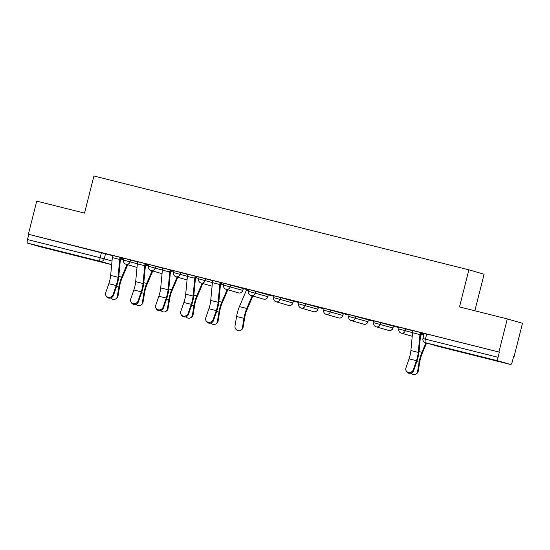 <?xml version="1.0" encoding="UTF-8"?>
<svg xmlns="http://www.w3.org/2000/svg" width="550" height="550" viewBox="0 0 550 550"><rect width="100%" height="100%" fill="white"/><g stroke="black" fill="none" stroke-linecap="round" stroke-linejoin="round"><path stroke-width="0.82" d="M137.686 261.944L124.032 258.239L123.571 260.074L137.363 263.814M162.704 268.207L149.057 264.502L148.589 266.331L162.381 270.077M187.722 274.464L174.075 270.765L173.608 272.594L187.399 276.334M212.74 280.727L199.093 277.028L198.626 278.857L212.417 282.597M243.196 288.558L224.111 283.284L223.651 285.113L242.853 290.428L243.313 288.599L242.729 290.386A3.431 3.307 -73.9 0 1 238.569 292.882A3.431 3.431 0 0 0 242.853 290.428M268.214 294.821L249.129 289.548L248.669 291.376L267.871 296.691L268.214 294.821L267.754 296.649A3.431 3.307 -73.9 0 1 263.587 299.145A3.431 3.431 0 0 0 267.871 296.691M293.232 301.084L274.147 295.811L273.687 297.639L292.889 302.954L293.232 301.084L292.772 302.913A3.431 3.307 -73.9 0 1 288.606 305.408A3.431 3.431 0 0 0 292.889 302.954M318.251 307.34L299.166 302.067L298.705 303.903L317.907 309.21L318.374 307.381L317.79 309.176A3.431 3.307 -73.9 0 1 313.631 311.664A3.431 3.431 0 0 0 317.907 309.21M343.269 313.603L324.191 308.33L323.723 310.159L342.925 315.473L343.269 313.603L342.808 315.432A3.431 3.307 -73.9 0 1 338.649 317.928A3.431 3.431 0 0 0 342.925 315.473M368.287 319.866L349.209 314.593L348.741 316.422L367.95 321.736L368.287 319.866L367.826 321.695A3.431 3.307 -73.9 0 1 363.667 324.191A3.431 3.431 0 0 0 367.95 321.736M393.312 326.123L374.227 320.849L373.759 322.685L392.968 327.993L393.429 326.164L392.844 327.958A3.431 3.307 -73.9 0 1 388.685 330.454A3.431 3.431 0 0 0 392.968 327.993M412.892 330.818L399.245 327.113L398.784 328.941L412.569 332.688M482.969 357.479L466.531 353.196L482.969 357.479M62.136 252.161L45.698 247.878L62.136 252.161M120.574 257.923L121.55 258.17M145.592 264.186L146.568 264.433M170.61 270.449L171.586 270.689M195.628 276.705L196.611 276.952M220.653 282.968L221.629 283.216M243.306 288.64L246.647 289.472M268.324 294.896L274.017 296.326M293.343 301.159L299.035 302.582M318.361 307.423L324.06 308.846M343.379 313.686L349.078 315.109M368.404 319.942L374.096 321.372M393.422 326.205L399.114 327.628M420.805 333.059L421.781 333.3M513.673 356.297L514.119 356.414L513.679 356.283L512.373 361.439A3.431 0.921 104 0 1 510.654 364.513A3.431 0.921 104 0 0 510.654 364.513L498.094 360.882L425.446 342.705L437.993 346.328L510.647 364.513L437.999 346.335A3.431 3.307 106.1 0 1 437.772 346.266M474.849 310.784L484.096 274.237L468.889 269.837L459.498 306.941L507.293 318.904L498.912 352.014L28.359 234.259L36.74 201.142L84.535 213.104L93.919 176L468.889 269.837M507.293 318.904L522.5 323.297L514.119 356.414M40.095 246.758L111.671 264.667L40.102 246.758A3.431 0.921 -76 0 1 40.102 246.758A3.431 0.921 -76 0 1 40.095 246.758L27.548 243.127A3.431 0.921 -76 0 1 27.5 239.546L28.806 234.383L112.667 255.681M28.806 234.383L28.359 234.259M499.359 352.144L424.263 333.376L422.957 338.532L498.053 357.301L499.359 352.144L498.912 352.014M498.053 357.301A3.431 0.921 104 0 0 498.094 360.882M424.243 333.451L410.046 329.883M399.224 327.195L385.027 323.62M399.149 327.504L393.889 326.184M360.002 317.384L374.206 320.939L360.002 317.364M374.124 321.241L368.871 319.928M334.978 311.128L349.181 314.683L334.984 311.101M349.106 314.978L343.853 313.665M309.959 304.865L324.163 308.419L309.966 304.837M324.087 308.722L318.161 307.237L324.081 308.743M284.941 298.602L299.145 302.156L284.948 298.581M293.143 300.974L299.062 302.479L293.143 300.974M259.923 292.339L274.127 295.893L259.93 292.318M268.792 294.903L274.044 296.223L268.799 294.882M249.109 289.63L234.238 285.89L249.109 289.637M249.033 289.933L243.781 288.619M224.091 283.367L209.894 279.792M187.777 274.257L187.777 274.264A4.29 1.155 104 0 0 187.392 276.389L185.714 294.188A10.643 2.86 -76 0 1 183.872 302.493L180.758 311.548A3.946 3.616 -25.8 0 0 184.635 316.133A3.946 3.616 -25.8 0 0 188.134 313.397L188.526 314.194L191.641 305.147A12.87 3.458 104 0 0 193.861 295.096L195.546 277.296A2.062 0.557 -76 0 1 195.724 276.272L184.869 273.536M163.116 307.134L166.231 298.079A10.643 2.86 -76 0 0 168.073 289.774L169.751 271.975A4.29 1.155 104 0 1 170.129 269.844L162.752 268.001A4.29 1.155 104 0 0 162.374 270.126L160.696 287.925A10.643 2.86 -76 0 1 158.854 296.237L155.739 305.284A3.946 3.616 -25.8 0 0 159.61 309.87A3.946 3.616 -25.8 0 0 163.116 307.134L163.501 307.938L166.623 298.884A12.87 3.458 104 0 0 168.843 288.832L170.528 271.033A2.062 0.557 -76 0 1 170.706 270.016L159.851 267.272M149.036 264.584L134.833 261.009M113.08 294.607L116.194 285.56A10.643 2.86 -76 0 0 118.03 277.255L119.714 259.449A4.29 1.155 104 0 1 120.093 257.324L112.716 255.482A4.29 1.155 104 0 0 112.338 257.606L110.653 275.406A10.643 2.86 -76 0 1 108.817 283.711L105.703 292.765A3.946 3.616 -25.8 0 0 109.574 297.344A3.946 3.616 -25.8 0 0 113.08 294.607L113.465 295.412L116.579 286.364A12.87 3.458 104 0 0 118.807 276.313L120.491 258.514A2.062 0.557 -76 0 1 120.67 257.489L109.814 254.753M120.594 257.819L123.936 258.631L120.601 257.792M145.613 264.082L148.954 264.894L145.619 264.055M170.246 274.017L171.297 271.542A2.062 0.557 104 0 0 171.621 270.566L173.972 271.15L171.614 270.586M195.649 276.602L196.639 276.849M220.674 282.865L221.657 283.113M243.774 288.647L246.675 289.369M343.846 313.692L349.099 315.006M368.864 319.949L374.124 321.262M393.889 326.212L399.142 327.525M420.826 332.949L421.809 333.197M410.039 329.911L412.947 330.612A4.29 1.155 104 0 0 412.569 332.736L410.884 350.536A10.643 2.86 -76 0 1 409.049 358.848L405.928 367.895A3.946 3.616 -25.8 0 0 409.805 372.481A3.946 3.616 -25.8 0 0 413.304 369.744L413.696 370.549A3.946 3.616 154.2 0 1 406.45 371.339L406.065 370.542M413.696 370.549L416.811 361.494A12.87 3.458 104 0 0 419.038 351.443L420.716 333.644A2.062 0.557 -76 0 1 420.901 332.626L424.243 333.465M424.167 333.761L420.826 332.929M385.021 323.647L399.224 327.202M220.282 286.536L221.334 284.068A2.062 0.557 104 0 0 221.664 283.085L220.674 282.837M209.887 279.819L212.795 280.521A4.29 1.155 104 0 0 212.417 282.652L210.732 300.451A10.643 2.86 -76 0 1 208.89 308.756L205.776 317.811A3.946 3.616 -25.8 0 0 209.653 322.389A3.946 3.616 -25.8 0 0 213.153 319.653L213.544 320.457A3.946 3.616 154.2 0 1 206.298 321.255L205.913 320.451M213.544 320.457L216.659 311.403A12.87 3.458 104 0 0 218.879 301.359L220.564 283.559A2.062 0.557 -76 0 1 220.749 282.535L224.091 283.374M195.264 280.273L196.316 277.805A2.062 0.557 104 0 0 196.639 276.829L195.656 276.581M184.869 273.556L187.77 274.285M159.844 267.3L162.752 268.022M134.826 261.037L137.727 261.766M138.098 300.871L141.213 291.823A10.643 2.86 -76 0 0 143.055 283.511L144.733 265.712A4.29 1.155 104 0 1 145.111 263.587L137.734 261.738A4.29 1.155 104 0 0 137.356 263.869L135.671 281.669A10.643 2.86 -76 0 1 133.836 289.974L130.721 299.028A3.946 3.616 -25.8 0 0 134.592 303.607A3.946 3.616 -25.8 0 0 138.098 300.871L138.483 301.675L141.604 292.621A12.87 3.458 104 0 0 143.825 282.576L145.509 264.777A2.062 0.557 -76 0 1 145.688 263.752L149.029 264.591M109.808 254.774L112.709 255.502M420.324 332.454L420.324 332.461A4.29 1.155 104 0 0 419.946 334.586L418.261 352.385A10.643 2.86 -76 0 1 416.426 360.69L413.304 369.744M426.614 343.042L422.152 353.513A10.643 2.86 104 0 0 419.822 361.673L418.241 371.174A3.946 3.644 55.8 0 1 416.769 373.512L416.061 374A3.946 3.644 -124.2 0 0 417.533 371.656L419.107 362.161A12.87 3.458 -76 0 1 421.926 352.282L425.947 342.849M411.063 373.092A3.946 3.644 -124.2 0 0 416.061 374M420.434 336.627L421.486 334.153A2.062 0.557 104 0 0 421.816 333.176L424.167 333.768M212.795 280.521L220.172 282.37A4.29 1.155 104 0 0 219.794 284.494L218.109 302.294A10.643 2.86 -76 0 1 216.274 310.606L213.153 319.653M188.526 314.194A3.946 3.616 154.2 0 1 181.28 314.992L180.895 314.188M187.777 274.264L195.154 276.107A4.29 1.155 104 0 0 194.776 278.238L193.091 296.038A10.643 2.86 -76 0 1 191.249 304.343L188.134 313.397M163.501 307.938A3.946 3.616 154.2 0 1 156.262 308.729L155.87 307.924M252.835 296.038L247.019 309.684A10.643 2.86 104 0 0 244.688 317.845L243.107 327.346A3.946 3.644 55.8 0 1 241.636 329.684L240.928 330.172A3.946 3.644 -124.2 0 0 242.399 327.827L243.973 318.333A12.87 3.458 -76 0 1 246.792 308.454L252.168 295.845M249.033 289.939L246.682 289.348A2.062 0.557 104 0 1 246.352 290.331L239.415 306.604A12.87 3.458 -76 0 0 236.596 316.484L235.022 325.978A3.946 3.644 -124.2 0 0 240.928 330.172M227.817 289.774L222.001 303.421A10.643 2.86 104 0 0 219.67 311.589L218.089 321.083A3.946 3.644 55.8 0 1 216.617 323.428L215.903 323.909A3.946 3.644 -124.2 0 0 217.381 321.564L218.955 312.07A12.87 3.458 -76 0 1 221.774 302.191L227.15 289.582M210.911 323.001A3.946 3.644 -124.2 0 0 215.903 323.909M202.799 283.511L196.976 297.158A10.643 2.86 104 0 0 194.652 305.326L193.071 314.82A3.946 3.644 55.8 0 1 191.599 317.164L190.884 317.646A3.946 3.644 -124.2 0 0 192.356 315.308L193.937 305.807A12.87 3.458 -76 0 1 196.756 295.934L202.132 283.319M185.893 316.745A3.946 3.644 -124.2 0 0 190.884 317.646M177.774 277.255L171.958 290.895A10.643 2.86 104 0 0 169.627 299.062L168.053 308.557A3.946 3.644 55.8 0 1 166.581 310.901L165.866 311.389A3.946 3.644 -124.2 0 0 167.338 309.045L168.919 299.544A12.87 3.458 -76 0 1 171.738 289.671L177.114 277.062M160.875 310.482A3.946 3.644 -124.2 0 0 165.866 311.389M138.483 301.675A3.946 3.616 154.2 0 1 131.244 302.466L130.852 301.668M152.756 270.992L146.939 284.639A10.643 2.86 104 0 0 144.609 292.799L143.034 302.301A3.946 3.644 55.8 0 1 141.563 304.645L140.848 305.126A3.946 3.644 -124.2 0 0 142.319 302.782L143.901 293.288A12.87 3.458 -76 0 1 146.713 283.408L152.089 270.799M135.857 304.219A3.946 3.644 -124.2 0 0 140.848 305.126M145.228 267.754L146.279 265.286A2.062 0.557 104 0 0 146.603 264.303M113.465 295.412A3.946 3.616 154.2 0 1 106.226 296.209L105.834 295.405M127.738 264.729L121.921 278.376A10.643 2.86 104 0 0 119.591 286.543L118.016 296.038A3.946 3.644 55.8 0 1 116.545 298.382L115.83 298.863A3.946 3.644 -124.2 0 0 117.301 296.519L118.876 287.024A12.87 3.458 -76 0 1 121.694 277.145L127.071 264.536M110.832 297.956A3.946 3.644 -124.2 0 0 115.83 298.863M120.209 261.491L121.261 259.022A2.062 0.557 104 0 0 121.584 258.039M130.57 259.889L130.109 261.718A3.431 3.307 106.1 0 1 126.06 264.241A3.431 3.307 -73.9 0 1 125.943 264.213L137.019 267.417M155.588 266.145L155.127 267.981A3.431 3.307 106.1 0 1 151.078 270.504A3.431 3.307 -73.9 0 1 150.968 270.469L162.044 273.673M180.606 272.408L180.146 274.237A3.431 3.307 106.1 0 1 176.096 276.767A3.431 3.307 -73.9 0 1 175.986 276.732L187.062 279.936M205.624 278.671L205.164 280.5A3.431 3.307 106.1 0 1 201.114 283.023A3.431 3.307 -73.9 0 1 201.004 282.996L212.08 286.199M230.649 284.928L230.182 286.763A3.431 3.307 106.1 0 1 226.133 289.286A3.431 3.307 -73.9 0 1 226.022 289.259L238.569 292.882A3.431 3.307 -73.9 0 1 238.459 292.847M255.667 291.191L255.2 293.019A3.431 3.307 106.1 0 1 251.151 295.549A3.431 3.307 -73.9 0 1 251.041 295.515L263.587 299.145A3.431 3.307 -73.9 0 1 263.478 299.111M280.686 297.454L280.218 299.282A3.431 3.307 106.1 0 1 276.169 301.806A3.431 3.307 -73.9 0 1 276.059 301.778L288.606 305.408A3.431 3.307 -73.9 0 1 288.496 305.374M305.704 303.717L305.243 305.546A3.431 3.307 106.1 0 1 301.194 308.069A3.431 3.307 -73.9 0 1 301.077 308.041L313.631 311.664A3.431 3.307 -73.9 0 1 313.521 311.63M330.722 309.973L330.261 311.809A3.431 3.307 106.1 0 1 326.212 314.332A3.431 3.307 -73.9 0 1 326.102 314.298L338.649 317.928A3.431 3.307 -73.9 0 1 338.539 317.893M355.74 316.236L355.279 318.065A3.431 3.307 106.1 0 1 351.23 320.595A3.431 3.307 -73.9 0 1 351.12 320.561L363.667 324.191A3.431 3.307 -73.9 0 1 363.557 324.156M380.758 322.499L380.297 324.328A3.431 3.307 106.1 0 1 376.248 326.851A3.431 3.307 -73.9 0 1 376.138 326.824L388.685 330.454A3.431 3.307 -73.9 0 1 388.575 330.419M405.783 328.756L405.316 330.591A3.431 3.307 106.1 0 1 401.266 333.114A3.431 3.307 -73.9 0 1 401.156 333.087L412.232 336.284M105.552 253.626L104.246 258.782L112.014 261.03M111.677 264.626L100.196 261.305L27.548 243.127M426.704 333.96L425.397 339.116A3.431 0.921 -76 0 0 425.446 342.705A3.431 3.307 106.1 0 1 425.336 342.671L437.882 346.301A3.431 3.431 0 0 0 437.999 346.335A3.431 0.921 104 0 0 437.999 346.335A3.431 0.921 104 0 0 438.013 346.335M101.454 252.567L100.148 257.723L104.246 258.782A3.431 3.307 -73.9 0 1 100.196 261.305A3.431 0.921 -76 0 1 100.148 257.723L27.5 239.546M420.324 332.461L412.947 330.612M419.946 334.586L412.569 332.736M418.261 352.385L410.884 350.536M416.426 360.69L409.049 358.848M417.533 371.656L418.241 371.174M421.486 334.153L423.913 334.764M416.783 361.577L419.107 362.161M419.024 351.553L421.926 352.282M219.794 284.494L212.417 282.652M218.109 302.294L210.732 300.451M216.274 310.606L208.89 308.756M194.776 278.238L187.392 276.389M193.091 296.038L185.714 294.188M191.249 304.343L183.872 302.493M169.751 271.975L162.374 270.126M168.073 289.774L160.696 287.925M166.231 298.079L158.854 296.237M242.399 327.827L243.107 327.346M246.352 290.331L248.779 290.936M236.596 316.484L243.973 318.333M239.415 306.604L246.792 308.454M217.381 321.564L218.089 321.083M221.334 284.068L223.761 284.673M216.631 311.486L218.955 312.07M218.873 301.469L221.774 302.191M192.356 315.308L193.071 314.82M196.316 277.805L198.742 278.41M191.613 305.229L193.937 305.807M193.854 295.206L196.756 295.934M167.338 309.045L168.053 308.557M171.297 271.542L173.724 272.154M166.595 298.966L168.919 299.544M168.836 288.942L171.738 289.671M144.733 265.712L137.356 263.869M143.055 283.511L135.671 281.669M141.213 291.823L133.836 289.974M142.319 302.782L143.034 302.301M146.279 265.286L148.699 265.891M141.57 292.703L143.901 293.288M143.811 282.686L146.713 283.408M119.714 259.449L112.338 257.606M118.03 277.255L110.653 275.406M116.194 285.56L108.817 283.711M117.301 296.519L118.016 296.038M121.261 259.022L123.681 259.627M116.552 286.44L118.876 287.024M118.793 276.423L121.694 277.145M398.784 328.941A3.431 3.431 0 0 0 401.156 333.087M373.759 322.685A3.431 3.431 0 0 0 376.138 326.824M348.741 316.422A3.431 3.431 0 0 0 351.12 320.561M323.723 310.159A3.431 3.431 0 0 0 326.102 314.298M298.705 303.903A3.431 3.431 0 0 0 301.077 308.041M273.687 297.639A3.431 3.431 0 0 0 276.059 301.778M248.669 291.376A3.431 3.431 0 0 0 251.041 295.515M223.651 285.113A3.431 3.431 0 0 0 226.022 289.259M198.626 278.857A3.431 3.431 0 0 0 201.004 282.996M173.608 272.594A3.431 3.431 0 0 0 175.986 276.732M148.589 266.331A3.431 3.431 0 0 0 150.968 270.469M123.571 260.074A3.431 3.431 0 0 0 125.943 264.213M422.957 338.532A3.431 3.431 0 0 0 425.336 342.671"/></g></svg>
